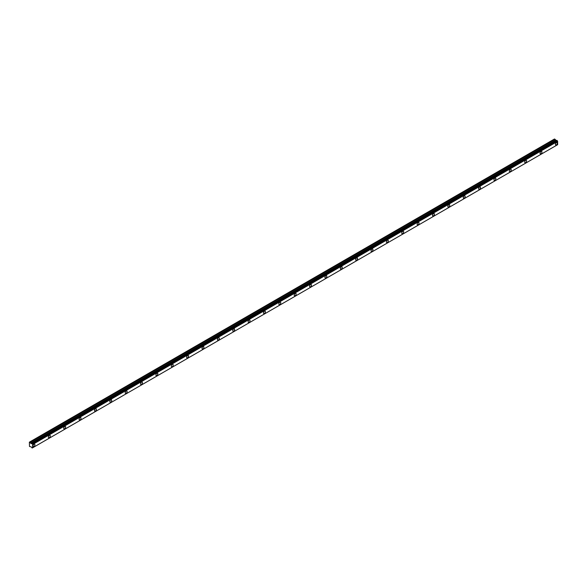 <?xml version="1.0" encoding="UTF-8"?>
<svg xmlns="http://www.w3.org/2000/svg" width="587" height="587" viewBox="0 0 587 587"><rect width="100%" height="100%" fill="white"/><g stroke="black" fill="none" stroke-linecap="round" stroke-linejoin="round"><path stroke-width="0.88" d="M556.366 144.872A1.357 0.785 120 0 0 557.254 143.676A1.357 0.785 120 0 0 557.048 142.59A1.357 0.785 120 0 0 556.366 142.656A1.357 0.785 120 0 0 555.485 143.852A1.357 0.785 120 0 0 555.691 144.938A1.357 0.785 120 0 0 556.366 144.872M33.958 446.487A1.357 0.785 120 0 0 34.846 445.284A1.357 0.785 120 0 0 34.64 444.198A1.357 0.785 120 0 0 33.958 444.264A1.357 0.785 120 0 0 33.07 445.46A1.357 0.785 120 0 0 33.283 446.553A1.357 0.785 120 0 0 33.958 446.487M49.323 437.616A1.357 0.785 120 0 0 50.211 436.412A1.357 0.785 120 0 0 50.005 435.327A1.357 0.785 120 0 0 49.323 435.393A1.357 0.785 120 0 0 48.435 436.589A1.357 0.785 120 0 0 48.648 437.682A1.357 0.785 120 0 0 49.323 437.616M64.687 428.745A1.357 0.785 120 0 0 65.575 427.541A1.357 0.785 120 0 0 65.37 426.456A1.357 0.785 120 0 0 64.687 426.522A1.357 0.785 120 0 0 63.8 427.718A1.357 0.785 120 0 0 64.012 428.811A1.357 0.785 120 0 0 64.687 428.745M80.052 419.874A1.357 0.785 120 0 0 80.94 418.67A1.357 0.785 120 0 0 80.735 417.584A1.357 0.785 120 0 0 80.052 417.651A1.357 0.785 120 0 0 79.164 418.847A1.357 0.785 120 0 0 79.377 419.94A1.357 0.785 120 0 0 80.052 419.874M95.417 411.003A1.357 0.785 120 0 0 96.305 409.807A1.357 0.785 120 0 0 96.099 408.713A1.357 0.785 120 0 0 95.417 408.779A1.357 0.785 120 0 0 94.529 409.975A1.357 0.785 120 0 0 94.742 411.069A1.357 0.785 120 0 0 95.417 411.003M110.782 402.132A1.357 0.785 120 0 0 111.669 400.936A1.357 0.785 120 0 0 111.464 399.842A1.357 0.785 120 0 0 110.782 399.908A1.357 0.785 120 0 0 109.894 401.104A1.357 0.785 120 0 0 110.107 402.198A1.357 0.785 120 0 0 110.782 402.132M126.146 393.261A1.357 0.785 120 0 0 127.034 392.065A1.357 0.785 120 0 0 126.829 390.971A1.357 0.785 120 0 0 126.146 391.037A1.357 0.785 120 0 0 125.266 392.241A1.357 0.785 120 0 0 125.471 393.327A1.357 0.785 120 0 0 126.146 393.261M141.511 384.39A1.357 0.785 120 0 0 142.399 383.194A1.357 0.785 120 0 0 142.193 382.1A1.357 0.785 120 0 0 141.511 382.166A1.357 0.785 120 0 0 140.631 383.37A1.357 0.785 120 0 0 140.836 384.456A1.357 0.785 120 0 0 141.511 384.39M156.883 375.519A1.357 0.785 120 0 0 157.764 374.323A1.357 0.785 120 0 0 157.558 373.229A1.357 0.785 120 0 0 156.883 373.295A1.357 0.785 120 0 0 155.995 374.499A1.357 0.785 120 0 0 156.201 375.585A1.357 0.785 120 0 0 156.883 375.519M172.248 366.648A1.357 0.785 120 0 0 173.128 365.452A1.357 0.785 120 0 0 172.923 364.358A1.357 0.785 120 0 0 172.248 364.424A1.357 0.785 120 0 0 171.36 365.628A1.357 0.785 120 0 0 171.565 366.714A1.357 0.785 120 0 0 172.248 366.648M187.613 357.776A1.357 0.785 120 0 0 188.5 356.58A1.357 0.785 120 0 0 188.288 355.487A1.357 0.785 120 0 0 187.613 355.553A1.357 0.785 120 0 0 186.725 356.757A1.357 0.785 120 0 0 186.93 357.843A1.357 0.785 120 0 0 187.613 357.776M202.977 348.905A1.357 0.785 120 0 0 203.865 347.709A1.357 0.785 120 0 0 203.652 346.616A1.357 0.785 120 0 0 202.977 346.682A1.357 0.785 120 0 0 202.089 347.886A1.357 0.785 120 0 0 202.295 348.972A1.357 0.785 120 0 0 202.977 348.905M218.342 340.034A1.357 0.785 120 0 0 219.23 338.838A1.357 0.785 120 0 0 219.017 337.745A1.357 0.785 120 0 0 218.342 337.818A1.357 0.785 120 0 0 217.454 339.015A1.357 0.785 120 0 0 217.66 340.1A1.357 0.785 120 0 0 218.342 340.034M233.707 331.163A1.357 0.785 120 0 0 234.595 329.967A1.357 0.785 120 0 0 234.382 328.874A1.357 0.785 120 0 0 233.707 328.947A1.357 0.785 120 0 0 232.819 330.143A1.357 0.785 120 0 0 233.024 331.229A1.357 0.785 120 0 0 233.707 331.163M249.071 322.292A1.357 0.785 120 0 0 249.959 321.096A1.357 0.785 120 0 0 249.746 320.003A1.357 0.785 120 0 0 249.071 320.076A1.357 0.785 120 0 0 248.184 321.272A1.357 0.785 120 0 0 248.389 322.358A1.357 0.785 120 0 0 249.071 322.292M264.436 313.421A1.357 0.785 120 0 0 265.324 312.225A1.357 0.785 120 0 0 265.111 311.132A1.357 0.785 120 0 0 264.436 311.205A1.357 0.785 120 0 0 263.548 312.401A1.357 0.785 120 0 0 263.754 313.487A1.357 0.785 120 0 0 264.436 313.421M279.801 304.55A1.357 0.785 120 0 0 280.689 303.354A1.357 0.785 120 0 0 280.476 302.261A1.357 0.785 120 0 0 279.801 302.334A1.357 0.785 120 0 0 278.913 303.53A1.357 0.785 120 0 0 279.118 304.616A1.357 0.785 120 0 0 279.801 304.55M295.166 295.679A1.357 0.785 120 0 0 296.053 294.483A1.357 0.785 120 0 0 295.841 293.39A1.357 0.785 120 0 0 295.166 293.463A1.357 0.785 120 0 0 294.278 294.659A1.357 0.785 120 0 0 294.483 295.745A1.357 0.785 120 0 0 295.166 295.679M310.53 286.808A1.357 0.785 120 0 0 311.418 285.612A1.357 0.785 120 0 0 311.205 284.519A1.357 0.785 120 0 0 310.53 284.592A1.357 0.785 120 0 0 309.642 285.788A1.357 0.785 120 0 0 309.848 286.874A1.357 0.785 120 0 0 310.53 286.808M325.895 277.937A1.357 0.785 120 0 0 326.783 276.741A1.357 0.785 120 0 0 326.57 275.648A1.357 0.785 120 0 0 325.895 275.721A1.357 0.785 120 0 0 325.007 276.917A1.357 0.785 120 0 0 325.213 278.003A1.357 0.785 120 0 0 325.895 277.937M341.26 269.066A1.357 0.785 120 0 0 342.148 267.87A1.357 0.785 120 0 0 341.942 266.777A1.357 0.785 120 0 0 341.26 266.85A1.357 0.785 120 0 0 340.372 268.046A1.357 0.785 120 0 0 340.577 269.132A1.357 0.785 120 0 0 341.26 269.066M356.625 260.195A1.357 0.785 120 0 0 357.512 258.999A1.357 0.785 120 0 0 357.307 257.913A1.357 0.785 120 0 0 356.625 257.979A1.357 0.785 120 0 0 355.737 259.175A1.357 0.785 120 0 0 355.942 260.261A1.357 0.785 120 0 0 356.625 260.195M371.989 251.324A1.357 0.785 120 0 0 372.877 250.128A1.357 0.785 120 0 0 372.672 249.042A1.357 0.785 120 0 0 371.989 249.108A1.357 0.785 120 0 0 371.101 250.304A1.357 0.785 120 0 0 371.307 251.39A1.357 0.785 120 0 0 371.989 251.324M387.354 242.453A1.357 0.785 120 0 0 388.242 241.257A1.357 0.785 120 0 0 388.036 240.171A1.357 0.785 120 0 0 387.354 240.237A1.357 0.785 120 0 0 386.466 241.433A1.357 0.785 120 0 0 386.679 242.519A1.357 0.785 120 0 0 387.354 242.453M402.719 233.582A1.357 0.785 120 0 0 403.607 232.386A1.357 0.785 120 0 0 403.401 231.3A1.357 0.785 120 0 0 402.719 231.366A1.357 0.785 120 0 0 401.831 232.562A1.357 0.785 120 0 0 402.044 233.648A1.357 0.785 120 0 0 402.719 233.582M418.083 224.711A1.357 0.785 120 0 0 418.971 223.515A1.357 0.785 120 0 0 418.766 222.429A1.357 0.785 120 0 0 418.083 222.495A1.357 0.785 120 0 0 417.196 223.691A1.357 0.785 120 0 0 417.408 224.777A1.357 0.785 120 0 0 418.083 224.711M433.448 215.84A1.357 0.785 120 0 0 434.336 214.644A1.357 0.785 120 0 0 434.131 213.558A1.357 0.785 120 0 0 433.448 213.624A1.357 0.785 120 0 0 432.56 214.82A1.357 0.785 120 0 0 432.773 215.906A1.357 0.785 120 0 0 433.448 215.84M448.813 206.969A1.357 0.785 120 0 0 449.701 205.773A1.357 0.785 120 0 0 449.495 204.687A1.357 0.785 120 0 0 448.813 204.753A1.357 0.785 120 0 0 447.925 205.949A1.357 0.785 120 0 0 448.138 207.035A1.357 0.785 120 0 0 448.813 206.969M464.178 198.098A1.357 0.785 120 0 0 465.065 196.902A1.357 0.785 120 0 0 464.86 195.816A1.357 0.785 120 0 0 464.178 195.882A1.357 0.785 120 0 0 463.29 197.078A1.357 0.785 120 0 0 463.503 198.164A1.357 0.785 120 0 0 464.178 198.098M479.542 189.227A1.357 0.785 120 0 0 480.43 188.031A1.357 0.785 120 0 0 480.225 186.945A1.357 0.785 120 0 0 479.542 187.011A1.357 0.785 120 0 0 478.654 188.207A1.357 0.785 120 0 0 478.867 189.293A1.357 0.785 120 0 0 479.542 189.227M494.907 180.356A1.357 0.785 120 0 0 495.795 179.16A1.357 0.785 120 0 0 495.589 178.074A1.357 0.785 120 0 0 494.907 178.14A1.357 0.785 120 0 0 494.019 179.336A1.357 0.785 120 0 0 494.232 180.422A1.357 0.785 120 0 0 494.907 180.356M510.272 171.485A1.357 0.785 120 0 0 511.16 170.289A1.357 0.785 120 0 0 510.954 169.203A1.357 0.785 120 0 0 510.272 169.269A1.357 0.785 120 0 0 509.384 170.465A1.357 0.785 120 0 0 509.597 171.551A1.357 0.785 120 0 0 510.272 171.485M525.636 162.614A1.357 0.785 120 0 0 526.524 161.418A1.357 0.785 120 0 0 526.319 160.332A1.357 0.785 120 0 0 525.636 160.398A1.357 0.785 120 0 0 524.756 161.594A1.357 0.785 120 0 0 524.961 162.68A1.357 0.785 120 0 0 525.636 162.614M541.001 153.743A1.357 0.785 120 0 0 541.889 152.547A1.357 0.785 120 0 0 541.684 151.461A1.357 0.785 120 0 0 541.001 151.527A1.357 0.785 120 0 0 540.121 152.723A1.357 0.785 120 0 0 540.326 153.809A1.357 0.785 120 0 0 541.001 153.743M32.645 447.793L557.621 144.695L32.645 447.793L32.109 448.006L31.346 446.971L29.504 446.472L29.372 442.165L554.502 138.987L29.519 442.084L30.062 442.415L555.038 139.324L554.502 138.987M556.373 140.638L555.038 139.324M556.454 140.616L31.485 443.706L556.799 140.425M556.836 140.403L557.21 140.623L32.285 443.809L557.21 140.623M32.645 447.786L32.645 444.403L557.621 141.313L557.254 140.719M557.621 141.313L557.65 144.681L32.681 447.771M556.403 140.616L31.434 443.706L30.062 442.415M557.577 141.262L32.645 444.403M32.601 444.352L32.285 443.809M32.241 443.713L31.859 443.493M31.485 443.706L556.814 140.41M32.681 444.454L557.65 141.372M554.979 139.266L30.01 442.356M556.96 140.41L31.992 443.501M32.109 443.567L557.085 140.476M555.5 140.132L30.531 443.222M30.583 443.28L555.559 140.19M556.315 140.631L31.346 443.721M554.48 139.002L29.365 442.172"/></g></svg>
